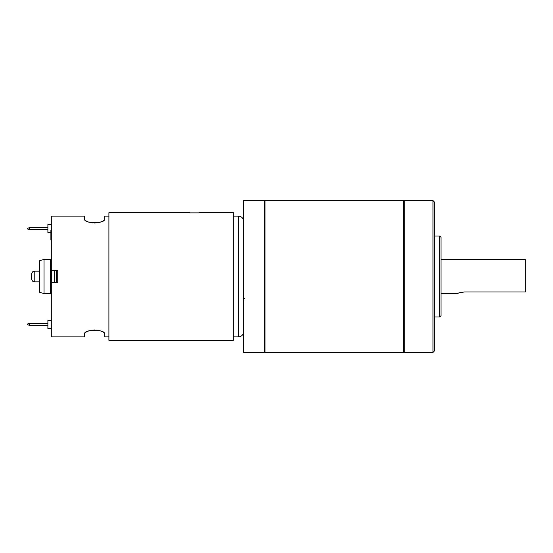<?xml version="1.0" encoding="UTF-8"?>
<svg xmlns="http://www.w3.org/2000/svg" width="553" height="553" viewBox="0 0 553 553"><rect width="100%" height="100%" fill="white"/><g stroke="black" fill="none" stroke-linecap="round" stroke-linejoin="round"><path stroke-width="0.83" d="M441.011 259.634L525.35 259.634L525.35 291.956L464.624 291.956C460.525 292.447 458.271 292.917 457.877 293.366L441.011 293.366M432.978 200.594L434.264 201.88L434.264 351.12L432.978 352.406L432.978 200.594L404.271 200.594L404.271 352.406L432.978 352.406M404.271 201.278L403.586 200.594L265.032 200.594L265.032 352.406L403.586 352.406L403.586 200.594M404.271 351.722L403.586 352.406M265.032 201.278L264.348 200.594L243.61 200.594L243.61 352.406L264.348 352.406L264.348 200.594M265.032 351.722L264.348 352.406M441.011 237.306L441.011 315.694L439.725 316.98L439.725 236.02L441.011 237.306M434.264 316.98L439.725 316.98M434.264 236.02L439.725 236.02M458.382 293.173L457.877 293.366M51.318 240.002L50.89 240.002L50.89 230.152L51.318 230.152M51.318 328.558L47.89 328.558L47.89 320.415L51.318 320.415M108.906 336.888L104.704 336.888L104.704 334.143C105.664 329.007 83.558 328.98 84.478 334.143L84.478 336.888L51.318 336.888L51.318 216.112L84.478 216.112L84.478 218.857C83.517 223.993 105.623 224.02 104.704 218.857L104.704 216.112L108.906 216.112M44.033 293.553L39.754 292.406L39.754 260.594L44.033 259.447L44.033 293.553L50.461 293.553L50.461 259.447L51.318 258.59M54.747 282.624L54.747 270.376M31.355 278.346L31.355 274.571L31.355 278.346M47.89 323.318L29.364 323.318L29.364 325.344L47.89 325.344M29.364 325.344L27.65 324.722L27.65 323.94L29.364 323.318M199.052 212.684L233.325 212.684L233.325 340.316L108.906 340.316L108.906 212.684L189.624 212.684M199.052 212.864L189.624 212.864L199.052 212.864M51.318 224.442L47.89 224.442L47.89 232.585L50.89 232.585M84.478 334.143C84.948 331.945 88.321 330.542 94.591 329.947M92.531 222.942L90.685 222.645M88.839 222.147L87.339 221.553M86.123 220.882L85.238 220.198M84.671 219.5L84.478 218.857M104.704 218.857C104.234 221.055 100.86 222.458 94.591 223.053M51.318 282.624L57.747 282.624L57.747 270.376L51.318 270.376M96.651 330.058L98.496 330.355M100.342 330.853L101.842 331.447M103.058 332.118L103.943 332.802M104.51 333.5L104.704 334.143M56.461 282.624L56.461 270.376M47.89 227.656L29.364 227.656L29.364 229.682L47.89 229.682M29.364 229.682L27.65 229.06L27.65 228.278L29.364 227.656M51.567 270.376L51.567 282.624M54.498 282.624L54.498 270.376M31.355 274.571C33.111 269.74 33.74 271.876 34.784 271.143L34.784 281.857L39.754 281.857M233.325 336.888L238.467 336.888L238.467 216.112C241.592 216.417 243.306 218.131 243.61 221.255M50.461 293.553L51.318 294.41M44.033 259.447L50.461 259.447M34.784 271.143L39.754 271.143M34.784 281.857C33.74 281.124 33.111 283.26 31.355 278.429M244.467 298.426L243.61 299.284M238.467 216.112L233.325 216.112M238.467 336.888C241.592 336.583 243.306 334.869 243.61 331.745"/></g></svg>
